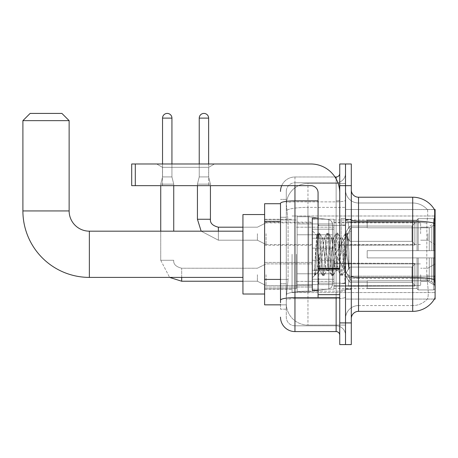 <?xml version="1.0" encoding="UTF-8"?>
<svg xmlns="http://www.w3.org/2000/svg" width="458" height="458" viewBox="0 0 458 458"><rect width="100%" height="100%" fill="white"/><g stroke="black" fill="none" stroke-linecap="round" stroke-linejoin="round"><path stroke-width="0.34" stroke-dasharray="2.29 1.72" d="M435.1 254.282L435.1 292.57L435.1 254.282M292.067 254.282L292.067 292.57L292.067 254.282M435.1 233.695L435.1 222.857L435.1 233.695M427.875 233.695L427.875 240.198L427.875 233.695M435.1 274.726L435.1 285.563L435.1 274.726M427.875 274.726L427.875 281.229L427.875 274.726M312.293 233.695L312.293 248.144L312.293 233.695M264.615 233.695L264.615 222.136L264.615 233.695M312.293 274.726L312.293 289.175L312.293 274.726M264.615 274.726L264.615 287.023L264.615 274.726M333.962 233.695L333.962 248.144L333.962 233.695M333.962 274.726L333.962 289.175L333.962 274.726M420.65 233.695L420.65 222.857L420.65 233.695M420.65 274.726L420.65 285.563L420.65 274.726M280.508 279.414L288.093 279.414L286.376 296.183L288.093 279.414L288.093 221.626L288.093 279.414L264.615 279.414L264.615 304.851L286.336 304.851L286.284 303.408A21.669 21.669 0 0 0 307.959 325.077L345.521 325.077L345.521 291.168L345.521 325.077L307.959 325.077L307.959 291.168L307.959 325.077A21.669 21.669 0 0 1 286.284 303.408L286.284 299L286.336 304.851L280.508 304.851M286.376 296.183L286.284 299L286.376 296.183M351.303 318.579L351.303 276.185L351.303 318.579A7.225 7.225 0 0 1 358.528 311.354L412.704 311.354L412.704 278.441A19.505 3.389 180 0 1 427.011 279.529L426.736 276.18L427.011 279.529A19.505 3.389 180 0 0 412.704 278.441L412.704 305.572A19.505 19.505 0 0 0 427.434 298.856C428.499 296.973 428.499 291.506 427.434 282.46L427.011 279.529L427.434 282.46C428.499 291.494 428.499 296.961 427.434 298.856A19.505 19.505 0 0 1 412.704 305.572L412.704 221.094L358.528 221.094L358.528 197.215L412.704 197.215L412.704 221.094A25.282 4.391 180 0 1 434.155 223.161C434.779 215.289 434.877 210.76 434.442 209.587A25.282 25.282 0 0 0 434.39 209.495L427.245 209.495L434.39 209.495A25.282 25.282 0 0 1 434.442 209.587L345.521 209.495L435.1 209.495L435.1 299.074L345.521 299.074L345.521 209.495L345.521 299.074L434.39 299.074A25.282 25.282 0 0 0 434.516 298.856L434.39 299.074M264.615 254.282L264.615 214.55L264.615 254.282M345.521 183.486L345.521 291.168L345.521 183.486L307.959 183.486L345.521 183.486M286.319 204.01L288.093 221.626L286.319 204.01A21.669 21.669 0 0 1 307.959 183.486A21.669 21.669 0 0 0 286.319 204.01A21.669 21.669 0 0 1 307.959 183.486L307.959 207.365L345.521 207.365L307.959 207.365L307.959 183.486M280.508 203.718L264.615 203.718L264.615 279.414M351.303 254.282L351.303 289.319L351.303 254.282M345.521 254.282L345.521 218.523L345.521 254.282M341.187 254.282L341.187 218.523L341.187 254.282M434.516 282.46C435.243 291.494 435.243 296.961 434.516 298.856C435.243 296.973 435.243 291.506 434.516 282.46L434.052 276.18L345.521 276.18L345.521 219.84L345.521 276.185A13.001 2.256 0 0 0 358.528 278.441L358.528 221.094A7.225 1.254 0 0 1 351.303 219.84L351.303 276.185L351.303 219.84M412.704 305.572L358.528 305.572L358.528 282.46L358.528 305.572L412.704 305.572M345.521 189.99L345.521 219.84L345.521 189.99A13.001 13.001 0 0 0 358.528 202.991A13.001 13.001 0 0 1 345.521 189.99A13.001 13.001 0 0 0 358.528 202.991L358.528 278.441A13.001 2.256 0 0 1 345.521 276.185L435.1 276.18M345.521 185.656L345.521 163.987L351.303 163.987L351.303 185.656L345.521 185.656L345.521 163.987L339.744 163.987L339.744 185.656L345.521 185.656L345.521 322.913L345.521 185.656M339.744 185.656L339.744 344.582L345.521 344.582L345.521 322.913L345.521 344.582L351.303 344.582L351.303 185.656M434.155 223.161L434.052 276.18L426.736 276.18L426.89 223.161C427.824 215.306 427.967 210.783 427.325 209.587A19.505 19.505 0 0 0 412.704 202.991A19.505 19.505 0 0 1 427.325 209.587C427.967 210.766 427.824 215.294 426.89 223.161L426.736 276.18L434.052 276.18M358.528 197.215A7.225 7.225 0 0 1 351.303 189.99M412.704 202.991L358.528 202.991L412.704 202.991A19.505 19.505 0 0 1 427.325 209.587A19.505 19.505 0 0 0 412.704 202.991L412.704 222.096L412.704 202.991M345.521 318.579A13.001 13.001 0 0 1 358.528 305.572A13.001 13.001 0 0 0 345.521 318.579A13.001 13.001 0 0 1 358.528 305.572M286.284 309.184L280.508 309.184L280.508 217.292L280.508 309.184L286.284 309.184L286.284 283.748L286.284 309.184M280.508 317.131A14.45 14.45 0 0 0 294.958 331.581L294.958 325.804A8.668 8.668 0 0 1 286.284 317.131L286.284 203.375L286.284 317.131A8.668 8.668 0 0 0 294.958 325.804L336.132 325.804L336.132 302.686L336.132 331.581A3.612 3.612 0 0 1 339.744 335.193L339.744 173.376L339.744 335.193M345.521 302.686L345.521 200.238L345.521 302.686M339.744 254.282L339.744 283.181L339.744 254.282M345.521 173.376L345.521 200.238L345.521 173.376A9.389 9.389 0 0 1 336.132 182.765A9.389 9.389 0 0 0 345.521 173.376A9.389 9.389 0 0 1 336.132 182.765L336.132 325.804L294.958 325.804L294.958 298.668L336.132 298.668A9.389 1.632 0 0 0 345.521 297.042A9.389 1.632 0 0 1 336.132 298.668L336.132 182.765L294.958 182.765L336.132 182.765M281.716 185.656A14.45 14.45 0 0 1 294.958 176.988L336.132 176.988A3.612 3.612 0 0 0 339.744 173.376A3.612 3.612 0 0 1 336.132 176.988L336.132 302.686L336.132 298.668L294.958 298.668L294.958 182.765L294.958 201.869L336.132 201.869A9.389 1.632 0 0 0 345.521 200.238A9.389 1.632 0 0 1 336.132 201.869L294.958 201.869L294.958 302.686L294.958 297.666L336.132 297.666A3.612 0.63 0 0 0 339.744 297.042A3.612 0.63 0 0 1 337.386 297.626M294.958 331.581L336.132 331.581M318.07 200.867L294.958 200.867A14.45 2.508 180 0 0 280.508 203.375L280.508 300.173A14.45 2.508 180 0 1 294.958 297.666L294.958 176.988A14.45 14.45 0 0 0 280.508 191.433A14.45 14.45 0 0 1 294.958 176.988L334.981 176.988M280.508 300.173L280.508 302.686M286.284 217.292L286.284 283.748L286.284 199.379L286.284 217.292L280.508 217.292L286.284 217.292M286.284 191.433L286.284 203.375L286.284 191.433A8.668 8.668 0 0 1 294.958 182.765A8.668 8.668 0 0 0 286.284 191.433A8.668 8.668 0 0 1 294.958 182.765M345.521 335.193A9.389 9.389 0 0 0 336.132 325.804A9.389 9.389 0 0 1 345.521 335.193A9.389 9.389 0 0 0 336.132 325.804M286.284 199.379L280.508 199.379L286.284 199.379M318.07 254.282L318.07 290.406L318.07 254.282M318.07 290.406L312.293 290.406L312.293 218.163L312.293 277.834L312.293 218.163L318.07 218.163M318.293 254.282L316.707 235.326L315.385 254.282L314.549 275.447L315.407 274.554L319.518 258.426L319.518 270.609L319.879 254.282L319.518 258.426L315.407 274.554L314.549 275.579L314.549 270.838L315.865 254.282L317.394 235.847L317.972 233.151L317.394 235.847L314.549 270.838L316.707 235.326L318.155 232.99L316.707 235.326L312.293 230.735L316.839 235.28L319.518 270.609L319.879 270.609L319.518 270.146L319.518 270.609L314.944 275.184L319.879 270.609L319.518 270.146L318.293 254.282M326.76 254.282L325.232 240.147L324.464 237.96L324.224 238.166L320.64 268.422L319.879 270.609L320.64 268.422L323.703 240.147L324.224 238.166L327.144 233.151L326.565 235.847L323.508 272.722L322.747 275.579L321.98 272.722L318.923 235.847L318.155 232.99L319.306 232.99L318.539 235.847L315.482 272.722L314.715 275.579L315.407 274.554L314.904 275.418L315.482 272.722L318.539 235.847L319.489 233.151L318.155 232.99L318.923 235.847L321.98 272.722L322.558 275.418L323.892 275.579L323.125 272.722L320.068 235.847L319.489 233.151L322.415 238.166L322.169 237.96L321.407 240.147L319.879 254.282L321.407 240.147L322.169 237.96L324.464 237.96L327.144 233.151L326.565 235.847L323.508 272.722L322.747 275.579L323.892 275.579L323.125 272.722L320.068 235.847L319.489 233.151L322.169 237.96L324.464 237.96L325.232 240.147L328.81 270.403L326.76 254.282M324.464 254.282L322.415 238.166L325.993 268.422L326.76 270.609L325.993 268.422L324.464 254.282M335.932 254.282L334.403 240.147L333.642 237.96L333.395 238.166L329.817 268.422L329.05 270.609L328.81 270.403L331.729 275.418L331.157 272.722L328.094 235.847L327.144 233.151L328.478 232.99L327.716 235.847L324.653 272.722L323.892 275.579L327.001 270.403L329.05 270.609L331.729 275.418L331.157 272.722L328.094 235.847L327.333 232.99L328.478 232.99L327.716 235.847L324.653 272.722L324.081 275.418L326.76 270.609L329.05 270.609L329.817 268.422L332.874 240.147L333.395 238.166L336.321 233.151L335.743 235.847L332.685 272.722L331.729 275.418L333.063 275.579L332.302 272.722L329.245 235.847L328.478 232.99L331.586 238.166L331.346 237.96L330.579 240.147L327.001 270.403L330.579 240.147L331.346 237.96L333.642 237.96L336.321 233.151L335.743 235.847L332.685 272.722L331.918 275.579L333.063 275.579L332.302 272.722L329.245 235.847L328.667 233.151L331.346 237.96L333.642 237.96L334.403 240.147L337.46 268.422L337.987 270.403L335.932 254.282M333.642 254.282L331.586 238.166L332.113 240.147L335.17 268.422L335.932 270.609L335.17 268.422L333.642 254.282M344.078 243.793L344.078 266.619L341.284 240.147L340.517 237.96L339.756 240.147L336.699 268.422L335.932 270.609L338.227 270.609L340.907 275.418L340.328 272.722L337.271 235.847L336.321 233.151L337.655 232.99L336.888 235.847L333.83 272.722L333.063 275.579L336.172 270.403L338.227 270.609L340.907 275.418L340.328 272.722L337.271 235.847L336.504 232.99L337.655 232.99L336.888 235.847L333.83 272.722L333.252 275.418L336.172 270.403L336.699 268.422L339.756 240.147L340.517 237.96L342.813 237.96L342.052 240.147L338.989 268.422L338.227 270.609L338.989 268.422L342.052 240.147L342.573 238.166L345.492 233.151L344.914 235.847L341.857 272.722L340.907 275.418L342.24 275.579L341.473 272.722L338.416 235.847L337.655 232.99L340.763 238.166L342.813 237.96L345.492 233.151L344.914 235.847L341.857 272.722L341.095 275.579L342.24 275.579L341.473 272.722L338.416 235.847L337.838 233.151L340.763 238.166L341.284 240.147L344.731 271.262L347.765 234.439L349.042 253.062L349.042 268.394L346.511 254.282L342.813 237.96L344.078 243.793L344.078 266.619L344.88 271.205L347.639 234.399L349.042 253.062L347.593 235.847L346.826 232.99L346.065 235.847L343.008 272.722L342.24 275.579L343.008 272.722L346.065 235.847L346.826 232.99L347.593 235.847L349.042 253.062L349.042 268.394L346.443 235.847L345.492 233.151L346.826 232.99L345.681 232.99L346.443 235.847L349.042 268.394L346.511 254.282L344.078 243.793M162.47 167.319L156.688 163.987L214.481 163.987L156.688 163.987L214.481 163.987L156.688 163.987L162.47 167.319L162.47 185.656L208.699 185.656L162.47 185.656L208.699 185.656L162.47 185.656L162.47 167.319L208.699 167.319L214.481 163.987L208.699 167.319L162.47 167.319L208.699 167.319L208.699 185.656L208.699 167.319L162.47 167.319M318.07 297.626L339.744 297.626L318.07 297.626L318.07 294.643L318.07 297.626L339.744 297.626L339.744 192.881A28.894 28.894 0 0 0 310.85 163.987L131.692 163.987L135.305 163.987L131.692 163.987L131.692 185.656L131.692 163.987L131.692 185.656L310.85 185.656A7.225 7.225 0 0 1 318.07 192.881L318.07 297.626M318.07 269.041L339.744 269.041L318.07 269.041L339.744 269.041L339.744 192.881A28.894 28.894 0 0 0 310.85 163.987L135.305 163.987L135.305 185.656L310.85 185.656A7.225 7.225 0 0 1 318.07 192.881L318.07 268.417L339.744 268.417L339.744 297.626L339.744 192.881A28.894 28.894 0 0 0 310.85 163.987L135.305 163.987L135.305 185.656L131.692 185.656L310.85 185.656A7.225 7.225 0 0 1 318.07 192.881L318.07 268.417L339.744 268.417L339.744 192.881M264.615 294.013L242.94 294.013L264.615 294.013L242.94 294.013L264.615 294.013L242.94 294.013L242.94 214.55L242.94 294.013L242.94 214.55L242.94 294.013L242.94 214.55L242.94 294.013L242.94 214.55L242.94 294.013L242.94 214.55L242.94 294.013L242.94 231.17L89.362 231.17L89.362 277.399A66.462 66.462 0 0 1 22.9 210.938L22.9 120.643L69.135 120.643L22.9 120.643L69.135 120.643L22.9 120.643L69.135 120.643L22.9 120.643L69.135 120.643L22.9 120.643L69.135 120.643L22.9 120.643L69.135 120.643L61.91 113.418L30.125 113.418L61.91 113.418L69.135 120.643L69.135 210.938L69.135 120.643L61.91 113.418L30.125 113.418L22.9 120.643L30.125 113.418L61.91 113.418L30.125 113.418L61.91 113.418L69.135 120.643L69.135 210.938L69.135 120.643L61.91 113.418L30.125 113.418L22.9 120.643L22.9 210.938L22.9 120.643L30.125 113.418L61.91 113.418L30.125 113.418L61.91 113.418L30.125 113.418L22.9 120.643L22.9 210.938L22.9 120.643M264.615 214.55L242.94 214.55L264.615 214.55L242.94 214.55L264.615 214.55L242.94 214.55L242.94 254.282L242.94 231.17L89.362 231.17A20.226 20.226 0 0 1 69.135 210.938L69.135 120.643M367.196 250.669L367.196 254.282L367.196 250.669L429.272 250.669L367.196 250.669L417.038 250.669L417.038 219.8L417.038 250.669L418.194 250.669L418.194 218.638L418.194 250.669L367.196 250.669L367.196 257.894L417.038 257.894L417.038 288.408L417.038 257.894L367.196 257.894L367.196 250.669L367.196 257.894L367.196 250.669L435.1 250.669L435.1 220.086L435.1 250.669L433.657 250.669L433.657 218.638L433.657 250.669L418.194 250.669L435.1 250.669L435.1 223.43L435.1 250.669L367.196 250.669L417.038 250.669L417.038 219.8L417.038 220.161L367.196 219.972L417.038 220.161L417.038 250.669L417.038 219.8L418.194 218.638L417.038 219.8L417.038 250.669L418.194 250.669L418.194 218.638L433.657 218.638L418.194 218.638L418.194 250.669L367.196 250.669L367.196 257.894L435.1 257.894L435.1 288.477L435.1 257.894L433.657 257.894L433.657 289.931L435.1 288.477L433.657 289.931L433.657 257.894L418.194 257.894L418.194 289.931L433.657 289.931L418.194 289.931L418.194 257.894L417.038 257.894L417.038 288.769L418.194 289.931L417.038 288.769L417.038 257.894L435.1 257.894L435.1 288.477L435.1 285.134L431.825 281.836L429.272 280.765L431.825 281.836L435.1 285.134L435.1 257.894L367.196 257.894L417.038 257.894L417.038 288.408L367.196 288.597L417.038 288.408L417.038 288.769L417.038 257.894L367.196 257.894L367.196 250.669L367.196 257.894L367.196 250.669L435.1 250.669L435.1 220.086L433.657 218.638L435.1 220.086L435.1 250.669L433.657 250.669L433.657 218.638L433.657 250.669L418.194 250.669L435.1 250.669L435.1 223.43L431.825 226.733L435.1 223.43L435.1 250.669L367.196 250.669L417.038 250.669L417.038 219.8L417.038 220.161L367.196 220.161L367.196 227.798L429.272 227.798L367.196 227.798L367.196 219.972L417.038 220.161L417.038 250.669L417.038 219.8L418.194 218.638L417.038 219.8L417.038 250.669L418.194 250.669L418.194 218.638L433.657 218.638L418.194 218.638L418.194 250.669L367.196 250.669L367.196 257.894L435.1 257.894L435.1 288.477L435.1 257.894L433.657 257.894L433.657 289.931L435.1 288.477L433.657 289.931L433.657 257.894L418.194 257.894L418.194 289.931L433.657 289.931L418.194 289.931L418.194 257.894L417.038 257.894L417.038 288.769L418.194 289.931L417.038 288.769L417.038 257.894L435.1 257.894L435.1 288.477L435.1 285.134L431.825 281.836L429.272 280.765L367.196 280.765L429.272 280.765L431.825 281.836L435.1 285.134L435.1 257.894L367.196 257.894L417.038 257.894L417.038 288.408L367.196 288.408L367.196 280.765L367.196 288.597L417.038 288.408L417.038 288.769L417.038 257.894L367.196 257.894L367.196 250.669L367.196 257.894L367.196 250.669L435.1 250.669L435.1 220.086L433.657 218.638L435.1 220.086L435.1 250.669L433.657 250.669L433.657 218.638L433.657 250.669L418.194 250.669L435.1 250.669L435.1 223.43L431.825 226.733L429.272 227.798L431.825 226.733L435.1 223.43L435.1 250.669L367.196 250.669L417.038 250.669L417.038 219.8L417.038 220.161L367.196 220.161L367.196 227.798L429.272 227.798L367.196 227.798L367.196 219.972L417.038 220.161L417.038 250.669L417.038 219.8L418.194 218.638L417.038 219.8L417.038 250.669L418.194 250.669L418.194 218.638L433.657 218.638L418.194 218.638L418.194 250.669L367.196 250.669L367.196 257.894L435.1 257.894L435.1 288.477L435.1 257.894L433.657 257.894L433.657 289.931L435.1 288.477L433.657 289.931L433.657 257.894L418.194 257.894L418.194 289.931L433.657 289.931L418.194 289.931L418.194 257.894L417.038 257.894L417.038 288.769L418.194 289.931L417.038 288.769L417.038 257.894L435.1 257.894L435.1 288.477L435.1 285.134L431.825 281.836L429.272 280.765L367.196 280.765L429.272 280.765L431.825 281.836L435.1 285.134L435.1 257.894L367.196 257.894L417.038 257.894L417.038 288.408L367.196 288.408L367.196 280.765L367.196 288.597L417.038 288.408L417.038 288.769L417.038 257.894L367.196 257.894L367.196 250.669L367.196 257.894L367.196 250.669L435.1 250.669L435.1 220.086L433.657 218.638L435.1 220.086L435.1 250.669L433.657 250.669L433.657 218.638L433.657 250.669L418.194 250.669L435.1 250.669L435.1 223.43L431.825 226.733L429.272 227.798L431.825 226.733L435.1 223.43L435.1 250.669L367.196 250.669L417.038 250.669L417.038 219.8L417.038 220.161L367.196 220.161L367.196 227.798L429.272 227.798L367.196 227.798L367.196 219.972L417.038 220.161L417.038 250.669L417.038 219.8L418.194 218.638L417.038 219.8L417.038 250.669L418.194 250.669L418.194 218.638L433.657 218.638L418.194 218.638L418.194 250.669L367.196 250.669L367.196 257.894L435.1 257.894L435.1 288.477L435.1 257.894L433.657 257.894L433.657 289.931L435.1 288.477L433.657 289.931L433.657 257.894L418.194 257.894L418.194 289.931L433.657 289.931L418.194 289.931L418.194 257.894L417.038 257.894L417.038 288.769L418.194 289.931L417.038 288.769L417.038 257.894L435.1 257.894L435.1 288.477L435.1 285.134L431.825 281.836L429.272 280.765L367.196 280.765L429.272 280.765L431.825 281.836L435.1 285.134L435.1 257.894L367.196 257.894L417.038 257.894L417.038 288.408L367.196 288.408L367.196 280.765L367.196 288.597L417.038 288.408L417.038 288.769L417.038 257.894L367.196 257.894L367.196 250.669L367.196 257.894L367.196 250.669L435.1 250.669L435.1 220.086L433.657 218.638L435.1 220.086L435.1 250.669L433.657 250.669L433.657 218.638L433.657 250.669L418.194 250.669L435.1 250.669L435.1 223.43L431.825 226.733L429.272 227.798L431.825 226.733L435.1 223.43L435.1 250.669L367.196 250.669L417.038 250.669L417.038 219.8L417.038 220.161L367.196 220.161L367.196 227.798L429.272 227.798L367.196 227.798L367.196 219.972L417.038 220.161L417.038 250.669L417.038 219.8L418.194 218.638L417.038 219.8L417.038 250.669L418.194 250.669L418.194 218.638L433.657 218.638L418.194 218.638L418.194 250.669L367.196 250.669L367.196 257.894L435.1 257.894L435.1 288.477L435.1 257.894L433.657 257.894L433.657 289.931L435.1 288.477L433.657 289.931L433.657 257.894L418.194 257.894L418.194 289.931L433.657 289.931L418.194 289.931L418.194 257.894L417.038 257.894L417.038 288.769L418.194 289.931L417.038 288.769L417.038 257.894L435.1 257.894L435.1 288.477L435.1 285.134L431.825 281.836L429.272 280.765L367.196 280.765L429.272 280.765L431.825 281.836L435.1 285.134L435.1 257.894L367.196 257.894L417.038 257.894L417.038 288.408L367.196 288.408L367.196 280.765L367.196 288.597L417.038 288.408L417.038 257.894L367.196 257.894L367.196 250.669M333.962 254.282L333.962 288.597L333.962 254.282M296.4 254.282L296.4 288.597L296.4 254.282M297.122 234.777L297.122 291.849L297.122 273.787L332.519 273.787L332.519 284.624L332.519 223.945L332.519 234.782L297.122 234.777L297.122 223.945L297.122 284.624L297.122 273.787L332.519 273.787L332.519 223.945L332.519 234.782L297.122 234.777L297.122 216.72L297.122 291.849L297.122 273.787L332.519 273.787L332.519 223.945L332.519 234.782L297.122 234.777L297.122 223.945L297.122 284.624L297.122 273.787L308.681 273.787L308.681 216.72L308.681 234.777L297.122 234.777L297.122 216.72L297.122 291.849L297.122 273.787L332.519 273.787L332.519 223.945L332.519 234.782L297.122 234.777L297.122 223.945L297.122 284.624L297.122 273.787L332.519 273.787L332.519 223.945L332.519 234.782L297.122 234.777L297.122 216.72L297.122 291.849L297.122 273.787L332.519 273.787L332.519 223.945L332.519 234.782L297.122 234.777L297.122 223.945L297.122 284.624L297.122 273.787L308.681 273.787L308.681 216.72L308.681 234.777L297.122 234.777L297.122 216.72L297.122 291.849L297.122 273.787L332.519 273.787L332.519 284.63L297.122 284.624L297.122 273.787L332.519 273.787L332.519 284.63L297.122 284.624L297.122 273.787L332.519 273.787L332.519 284.63L297.122 284.624L297.122 223.945L297.122 284.624L332.519 284.624L297.122 284.624L332.519 284.624L331.466 287.464L328.81 288.924L328.81 273.787L332.519 273.787L332.456 285.38L331.466 287.464L328.81 288.924L328.81 273.787L332.519 273.787L332.456 285.38L331.466 287.464L328.81 288.924L328.81 273.787L332.519 273.787L332.456 285.38L331.466 287.464L328.81 288.924L328.81 273.787L308.681 273.787L308.681 291.849L308.681 216.72L308.681 234.777L297.122 234.777L297.122 291.849L297.122 273.787L308.681 273.787L308.681 291.849L308.681 216.72L308.681 234.777L328.81 234.777L308.681 234.777L308.681 216.72L308.681 234.777L328.81 234.777L328.81 219.645L328.81 288.924L328.81 273.787L308.681 273.787L308.681 291.849L308.681 216.72L308.681 291.849L308.681 273.787L328.81 273.787L328.81 288.924L308.681 291.849L297.122 291.849L308.681 291.849L328.81 288.924L308.681 291.849L297.122 291.849L308.681 291.849L328.81 288.924L331.466 287.464L332.519 284.63L331.466 287.464L328.81 288.924L308.681 291.849L297.122 291.849L308.681 291.849L328.81 288.924L328.81 219.645L328.81 288.924L328.81 219.645L328.81 288.924L328.81 219.645L331.466 221.105L332.519 223.939L297.122 223.945L332.519 223.939L297.122 223.945L332.519 223.939L297.122 223.945L332.519 223.939L332.519 234.777L297.122 234.777L332.519 234.777L328.81 234.777L328.81 219.645L308.681 216.72L297.122 216.72L308.681 216.72L328.81 219.645L331.466 221.105L332.519 223.939L332.519 234.777L328.81 234.777L328.81 219.645L331.466 221.105L332.456 223.189L332.519 234.777L297.122 234.777M89.362 277.399A66.462 66.462 0 0 1 22.9 210.938L69.135 210.938L22.9 210.938A66.462 66.462 0 0 0 89.362 277.399A66.462 66.462 0 0 1 22.9 210.938A66.462 66.462 0 0 0 89.362 277.399L242.94 277.399M242.94 231.17L89.362 231.17A20.226 20.226 0 0 1 69.135 210.938L22.9 210.938M89.362 231.17A20.226 20.226 0 0 1 69.135 210.938A20.226 20.226 0 0 0 89.362 231.17A20.226 20.226 0 0 1 69.135 210.938M429.272 227.798L431.825 226.733L429.272 227.798L367.196 227.798L429.272 227.798L431.825 226.733L435.1 223.43L435.1 220.086L433.657 218.638L435.1 220.086L435.1 223.43L431.825 226.733L429.272 227.798L367.196 227.798L367.196 220.161L367.196 227.798L429.272 227.798L431.825 226.733L435.1 223.43L435.1 250.669L435.1 220.086L435.1 250.669L433.657 250.669L433.657 218.638L433.657 250.669L418.194 250.669L435.1 250.669L435.1 220.086L433.657 218.638L418.194 218.638L417.038 220.161L418.194 218.638L433.657 218.638L435.1 220.086L435.1 223.43L431.825 226.733L429.272 227.798L429.272 250.669L435.1 250.669L429.272 250.669L429.272 227.798M367.196 280.765L429.272 280.765L367.196 280.765L367.196 288.408L367.196 280.765L429.272 280.765L431.825 281.836L429.272 280.765L367.196 280.765L367.196 288.597L417.038 288.408L367.196 288.408L367.196 280.765M367.196 227.798L367.196 219.972L417.038 220.161L367.196 220.161L367.196 227.798M417.038 257.894L417.038 288.769L418.194 289.931L433.657 289.931L435.1 288.477L435.1 257.894L435.1 288.477L433.657 289.931L433.657 257.894L433.657 289.931L418.194 289.931L418.194 257.894L418.194 289.931L417.038 288.769L417.038 257.894L418.194 257.894L417.038 257.894M417.038 288.408L417.038 288.769L417.038 288.408M433.657 257.894L418.194 257.894L433.657 257.894M435.1 257.894L435.1 288.477L435.1 285.134L431.825 281.836L435.1 285.134L435.1 257.894L431.825 257.894L435.1 257.894M429.272 257.894L367.196 257.894L367.196 254.282L367.196 257.894L429.272 257.894L429.272 280.765L429.272 257.894M332.519 234.777L328.81 234.777L328.81 219.645L308.681 216.72L297.122 216.72L308.681 216.72L328.81 219.645L331.466 221.105L332.456 223.189L332.519 234.777L332.456 223.189L331.466 221.105L328.81 219.645L308.681 216.72L297.122 216.72L308.681 216.72L328.81 219.645L331.466 221.105L332.456 223.189L332.519 234.777M171.933 118.112L171.933 176.914L171.933 118.112L162.538 118.112A4.694 4.694 0 0 1 167.233 113.418A4.694 4.694 0 0 1 171.933 118.112A4.694 4.694 0 0 0 167.233 113.418A4.694 4.694 0 0 0 162.538 118.112A4.694 4.694 0 0 1 167.233 113.418A4.694 4.694 0 0 1 171.933 118.112L171.933 176.914L162.538 176.914L171.933 176.914L162.538 176.914L171.933 176.914L162.538 176.914L171.933 176.914L173.737 184.139L160.735 184.139L173.737 184.139L160.735 184.139L173.737 184.139L160.735 184.139L173.737 184.139L173.737 231.17M414.874 274.726L414.874 286.084L348.412 286.084L414.874 286.084L414.874 285.345L411.982 282.374L411.982 274.726L411.982 282.374L414.874 285.345L414.874 286.084L348.412 286.284L348.412 279.827L349.855 282.374L411.982 282.374L349.855 282.374L349.855 267.083L348.412 269.625L349.855 267.083L411.982 267.083L349.855 267.083L348.412 269.625L348.412 263.373L414.874 263.373L414.874 286.084L414.874 264.111L411.982 267.083L414.874 264.111L414.874 285.345L411.982 282.374L411.982 267.083L411.982 282.374L414.874 285.345L414.874 286.084L348.412 286.084L414.874 286.084L414.874 264.111L411.982 267.083L349.855 267.083L411.982 267.083L414.874 264.111L414.874 286.084L348.412 286.284L348.412 279.827L348.412 286.084L414.874 286.084L414.874 285.345L411.982 282.374L349.855 282.374L348.412 279.827L349.855 282.374L349.855 267.083L348.412 269.625L349.855 267.083L411.982 267.083L411.982 274.726L411.982 267.083L349.855 267.083L348.412 269.625L348.412 263.167L348.412 269.625L349.855 267.083L411.982 267.083L414.874 264.111L411.982 267.083L411.982 282.374L411.982 267.083L349.855 267.083L349.855 274.726L349.855 267.083L349.855 274.726L349.855 267.083L349.855 274.726L349.855 267.083L348.412 269.625L348.412 263.373L414.874 263.373L414.874 286.084L414.874 264.111L411.982 267.083L414.874 264.111L414.874 286.084L348.412 286.284L348.412 279.827L348.412 286.284L348.412 279.827L349.855 282.374L411.982 282.374L414.874 285.345L411.982 282.374L349.855 282.374L349.855 274.726L349.855 282.374L348.412 279.827L348.412 286.084L348.412 279.827L349.855 282.374L411.982 282.374L411.982 274.726L411.982 282.374L414.874 285.345L414.874 263.373L414.874 274.726L414.874 263.373L348.412 263.167L348.412 269.625L348.412 263.373L414.874 263.373L414.874 274.726L414.874 263.373L348.412 263.373L348.412 269.625L348.412 263.373L414.874 263.373L414.874 274.726L414.874 263.373L348.412 263.373L414.874 263.373L414.874 274.726M266.058 274.726L266.058 285.563L266.058 274.726M257.39 274.726L257.39 281.229L257.39 274.726M160.735 231.17L160.735 260.281L173.737 260.281L160.735 260.281L173.737 260.281L160.735 260.281L173.737 260.281L160.735 260.281L173.737 260.281L160.735 260.281L160.735 184.139L167.233 184.139L160.735 184.139L160.735 260.281L160.735 185.656M162.538 118.112L162.538 176.914L167.233 176.914L162.538 176.914L160.735 184.139L162.538 176.914L160.735 184.139L162.538 176.914L162.538 118.112L162.538 163.987M333.962 279.237L333.962 260.281L333.962 289.175L333.962 279.237L312.293 279.237L333.962 279.237L333.962 270.214L312.293 270.214L312.293 260.281L312.293 270.214L333.962 270.214L333.962 289.175L333.962 279.237L312.293 279.237L312.293 289.175L312.293 279.237L333.962 279.237L333.962 270.214L312.293 270.214L312.293 289.175L312.293 279.237L333.962 279.237L333.962 289.175L333.962 279.237L312.293 279.237L312.293 289.175L312.293 279.237L333.962 279.237L333.962 260.281L333.962 289.175L333.962 279.237L312.293 279.237L312.293 289.175L312.293 260.281L312.293 270.214L333.962 270.214L312.293 270.214L312.293 279.237L312.293 260.281L312.293 270.214L333.962 270.214L333.962 260.281L333.962 279.237M349.855 282.374L349.855 274.726L349.855 282.374L348.412 279.827L349.855 282.374L411.982 282.374L349.855 282.374L349.855 274.726L349.855 282.374M312.293 270.214L312.293 260.281L312.293 270.214L333.962 270.214L312.293 270.214L312.293 279.237L312.293 270.214M173.737 185.656L173.737 184.139L171.933 176.914L173.737 184.139L171.933 176.914L171.933 163.987M411.982 274.726L411.982 267.083L411.982 274.726M208.63 163.987L208.63 118.112L199.236 118.112L208.63 118.112A4.694 4.694 0 0 0 203.93 113.418A4.694 4.694 0 0 0 199.236 118.112A4.694 4.694 0 0 1 203.93 113.418A4.694 4.694 0 0 1 208.63 118.112L208.63 176.914L199.236 176.914L208.63 176.914L199.236 176.914L208.63 176.914L210.434 184.139L197.432 184.139L210.434 184.139L197.432 184.139L210.434 184.139L210.434 219.25L210.434 185.656M414.874 233.695L414.874 245.047L348.412 245.047L414.874 245.047L414.874 244.314L411.982 241.343L411.982 233.695L411.982 241.343L414.874 244.314L414.874 245.047L348.412 245.253L348.412 238.795L349.855 241.343L411.982 241.343L349.855 241.343L349.855 226.052L348.412 228.594L349.855 226.052L411.982 226.052L349.855 226.052L348.412 228.594L348.412 222.342L414.874 222.342L414.874 245.047L414.874 223.08L411.982 226.052L414.874 223.08L414.874 244.314L411.982 241.343L411.982 226.052L411.982 241.343L414.874 244.314L414.874 245.047L348.412 245.047L414.874 245.047L414.874 223.08L411.982 226.052L349.855 226.052L411.982 226.052L414.874 223.08L414.874 245.047L414.874 233.695L414.874 244.314L411.982 241.343L349.855 241.343L348.412 238.795L348.412 245.253L348.412 238.795L349.855 241.343L349.855 226.052L348.412 228.594L349.855 226.052L411.982 226.052L411.982 233.695L411.982 226.052L349.855 226.052L349.855 233.695L349.855 226.052L349.855 233.695L349.855 226.052L348.412 228.594L348.412 222.136L348.412 228.594L348.412 222.342L414.874 222.342L414.874 223.08L411.982 226.052L414.874 223.08L414.874 245.047L348.412 245.253L348.412 238.795L348.412 245.047L348.412 238.795L349.855 241.343L411.982 241.343L411.982 233.695L411.982 241.343L414.874 244.314L414.874 222.342L414.874 233.695L414.874 222.342L348.412 222.136L348.412 228.594L348.412 222.342L414.874 222.342L414.874 233.695L414.874 222.342L348.412 222.342L414.874 222.342L414.874 233.695M266.058 233.695L266.058 244.532L266.058 233.695M257.39 233.695L257.39 240.198L257.39 233.695M197.432 219.25L197.432 184.139L203.93 184.139L197.432 184.139L197.432 219.25L210.422 219.25M208.63 118.112L199.236 118.112L199.236 176.914L203.93 176.914L199.236 176.914L197.432 184.139L197.432 185.656M333.962 238.206L333.962 219.25L333.962 248.144L333.962 238.206L312.293 238.206L333.962 238.206L333.962 229.183L312.293 229.183L312.293 219.25L312.293 229.183L333.962 229.183L333.962 248.144L333.962 238.206L312.293 238.206L312.293 248.144L312.293 238.206L333.962 238.206L333.962 229.183L312.293 229.183L312.293 248.144L312.293 238.206L333.962 238.206L333.962 248.144L333.962 238.206L312.293 238.206L312.293 248.144L312.293 219.25L312.293 229.183L333.962 229.183L333.962 219.25L333.962 238.206M349.855 241.343L349.855 233.695L349.855 241.343L348.412 238.795L349.855 241.343L411.982 241.343L349.855 241.343L349.855 233.695L349.855 241.343M199.236 118.112L199.236 176.914L197.432 184.139L199.236 176.914L199.236 163.987M312.293 229.183L312.293 219.25L312.293 229.183L333.962 229.183L312.293 229.183L312.293 238.206L312.293 229.183M411.982 233.695L411.982 226.052L411.982 233.695M339.744 269.041L339.744 297.626M307.959 291.168A21.669 3.761 180 0 0 286.548 294.345A21.669 3.761 180 0 1 307.959 291.168L345.521 291.168L307.959 291.168L307.959 207.365L307.959 291.168M435.1 225.611L434.052 225.611M286.851 210.274A21.669 3.761 180 0 1 307.959 207.365A21.669 3.761 180 0 0 286.851 210.274M286.284 303.408A21.669 21.669 0 0 0 307.959 325.077M280.508 221.626L264.615 221.626M434.236 279.529A25.282 4.391 180 0 0 412.704 277.439L358.528 277.439A7.225 1.254 0 0 1 351.303 276.185M426.89 223.161A19.505 3.389 180 0 0 412.704 222.096A19.505 3.389 180 0 1 426.89 223.161M358.528 311.354L358.528 278.441L412.704 278.441L412.704 222.096L412.704 278.441L358.528 278.441L358.528 202.991M351.303 322.913L339.744 322.913M412.704 222.096L358.528 222.096A13.001 2.256 0 0 1 345.521 219.84A13.001 2.256 0 0 0 358.528 222.096L412.704 222.096M336.132 297.626L336.132 178.889M294.958 176.988L294.958 185.656M339.744 200.238A3.612 0.63 0 0 1 336.132 200.867A3.612 0.63 -0 0 0 339.744 200.238M294.958 201.869A8.668 1.506 180 0 0 286.284 203.375A8.668 1.506 180 0 1 294.958 201.869M294.958 298.668A8.668 1.506 180 0 0 286.284 300.173A8.668 1.506 180 0 1 294.958 298.668M294.958 325.804A8.668 8.668 0 0 1 286.284 317.131M286.284 283.748L280.508 283.748L286.284 283.748M344.8 254.282L344.8 283.181L344.8 254.282M318.797 254.282L318.797 283.181L318.797 254.282M318.07 294.643L339.744 294.643M431.825 257.894L431.825 281.836L431.825 257.894M431.825 226.733L431.825 250.669L431.825 226.733M328.81 234.777L328.81 219.645L328.81 234.777M181.683 281.218L181.683 268.228L181.683 281.218M181.683 277.399L181.683 268.228L181.683 281.229L257.39 281.229L266.058 285.563L312.293 285.563L266.058 285.563L312.293 285.563L266.058 285.563L257.39 281.229L181.683 281.229L257.39 281.229L266.058 285.563L257.39 281.229L242.94 281.229M173.737 260.281L173.725 260.281C173.301 264.134 175.946 266.785 181.683 268.228L181.683 274.726L181.683 268.228L257.39 268.228L266.058 263.894L312.293 263.894L266.058 263.894L312.293 263.894L266.058 263.894L257.39 268.228L181.683 268.228C175.946 266.785 173.301 264.134 173.737 260.281C173.301 264.134 175.946 266.785 181.683 268.228L257.39 268.228L266.058 263.894L257.39 268.228L181.683 268.228C175.946 266.785 173.301 264.134 173.737 260.281M201.154 231.17L218.38 240.198L257.39 240.198L266.058 244.532L257.39 240.198L218.38 240.198L201.154 231.17L218.38 240.198L218.38 227.197L218.38 240.198L218.38 227.197L218.38 240.198L257.39 240.198L266.058 244.532L312.293 244.532M218.38 227.197L257.39 227.197L266.058 222.857L257.39 227.197L218.38 227.197L218.38 231.17M339.744 268.417L318.07 268.417M135.305 185.656L135.305 163.987M292.067 215.999L435.1 215.999L292.067 215.999M420.65 227.197L427.875 227.197L420.65 227.197L427.875 227.197L435.1 222.857M427.875 268.228L435.1 263.894L427.875 268.228L435.1 263.894L427.875 268.228L420.65 268.228L427.875 268.228M264.615 222.136L312.293 222.136M264.615 262.434L312.293 262.434L264.615 262.434M312.293 219.25L333.962 219.25L312.293 219.25M312.293 260.281L333.962 260.281L312.293 260.281M333.962 222.857L420.65 222.857M333.962 263.894L420.65 263.894L333.962 263.894M264.615 219.25L292.067 219.25L264.615 219.25M264.615 289.319L292.067 289.319L264.615 289.319M420.65 281.229L427.875 281.229L435.1 285.563L427.875 281.229L435.1 285.563L427.875 281.229L420.65 281.229M420.65 240.198L427.875 240.198L420.65 240.198L427.875 240.198L435.1 244.532M333.962 285.563L420.65 285.563L333.962 285.563M333.962 244.532L420.65 244.532M312.293 289.175L333.962 289.175L312.293 289.175M312.293 248.144L333.962 248.144L312.293 248.144M264.615 287.023L312.293 287.023L264.615 287.023M264.615 245.253L312.293 245.253M292.067 292.57L435.1 292.57L292.067 292.57M345.521 219.25L351.303 219.25L345.521 219.25M341.187 290.04L345.521 290.04L341.187 290.04M345.521 225.027L341.187 225.027L345.521 225.027M345.521 283.542L341.187 283.542L345.521 283.542M341.187 218.523L345.521 218.523L341.187 218.523M345.521 289.319L351.303 289.319L345.521 289.319M339.744 225.388L318.07 225.388L339.744 225.388M339.744 283.181L318.07 283.181L339.744 283.181M345.521 288.958L351.303 288.958L345.521 288.958M318.797 225.388L344.8 225.388L345.521 224.666L344.8 225.388L318.797 225.388L318.07 224.666M318.797 283.181L344.8 283.181L345.521 283.903L344.8 283.181L318.797 283.181L318.07 283.903M347.639 234.399L351.303 230.735L347.639 234.399M344.731 271.262L351.303 277.834L344.731 271.262M314.549 275.579L312.293 277.834L314.549 275.579M345.521 219.611L351.303 219.611L345.521 219.611M344.88 271.21L342.429 275.418L344.88 271.21M347.765 234.439L347.015 233.151L347.765 234.439M319.638 270.403L322.558 275.418L319.638 270.403M335.239 254.282L351.303 227.557L367.196 227.557L351.303 227.557L367.196 227.557L351.303 227.557L367.196 227.557L351.303 227.557L335.239 254.282L351.303 281.012L367.196 281.012L351.303 281.012L367.196 281.012L351.303 281.012L367.196 281.012L351.303 281.012L335.239 254.282L351.303 227.557L335.239 254.282L351.303 281.012L335.239 254.282L351.303 227.557L335.239 254.282L351.303 281.012L335.239 254.282M333.962 288.597L367.196 288.597L333.962 288.597M296.4 281.372L333.962 281.372L296.4 281.372M264.615 288.597L296.4 288.597L264.615 288.597M264.615 219.972L296.4 219.972L264.615 219.972M296.4 227.197L333.962 227.197L296.4 227.197M333.962 219.972L367.196 219.972L333.962 219.972M333.962 286.284L348.412 286.284L333.962 286.284M345.08 274.726L348.412 269.184L345.08 274.726L348.412 280.267L345.08 274.726L348.412 269.184L345.08 274.726L348.412 280.267L345.08 274.726M333.962 263.167L348.412 263.167L333.962 263.167M160.735 260.281L169.609 277.399L160.735 260.281M333.962 245.253L348.412 245.253M348.412 239.236L345.08 233.695L348.412 228.153L345.08 233.695L348.412 239.236L345.08 233.695L348.412 228.153M333.962 222.136L348.412 222.136M242.94 227.197L257.39 227.197L266.058 222.857L312.293 222.857M208.63 176.914L210.434 184.139L208.63 176.914"/><path stroke-width="0.69" d="M434.39 299.074L434.516 298.856A25.282 25.282 0 0 1 412.704 311.354A25.282 25.282 0 0 0 434.39 299.074L435.1 299.074L435.1 209.495L434.442 209.587A25.282 25.282 0 0 0 412.704 197.215A25.282 25.282 0 0 1 434.39 209.495A25.282 25.282 0 0 0 412.704 197.215L358.528 197.215A7.225 7.225 0 0 1 351.303 189.99A7.225 7.225 0 0 0 358.528 197.215L358.528 311.354A7.225 7.225 0 0 0 351.303 318.579M280.508 203.718L264.615 203.718L264.615 304.851L280.508 304.851M345.521 322.913L345.521 344.582L351.303 344.582L351.303 322.913L345.521 322.913L345.521 344.582L339.744 344.582L339.744 322.913L345.521 322.913L345.521 185.656L345.521 322.913M339.744 322.913L339.744 163.987L345.521 163.987L345.521 185.656L345.521 163.987L351.303 163.987L351.303 322.913M434.516 282.46L434.052 276.18L434.155 223.161C434.779 215.3 434.877 210.777 434.442 209.587A25.282 25.282 0 0 0 412.704 197.215L412.704 221.094L358.528 221.094A7.225 1.254 0 0 1 351.303 219.84M434.236 279.529A25.282 4.391 180 0 0 412.704 277.439L412.704 311.354L358.528 311.354M280.508 302.686L280.508 203.375A14.45 2.508 180 0 1 294.958 200.867L318.07 200.867M294.958 185.656L294.958 331.581L336.132 331.581L336.132 297.626M334.981 176.988L336.132 176.988A3.612 3.612 0 0 0 339.744 173.376M339.744 335.193A3.612 3.612 0 0 0 336.132 331.581M280.508 191.433A14.45 14.45 0 0 1 281.716 185.656M294.958 331.581A14.45 14.45 0 0 1 280.508 317.131M318.07 218.163L312.293 218.163L312.293 290.406L318.07 290.406M242.94 277.399L89.362 277.399A66.462 66.462 0 0 1 22.9 210.938L22.9 120.643L30.125 113.418L61.91 113.418L69.135 120.643L22.9 120.643M89.362 277.399L89.362 231.17A20.226 20.226 0 0 1 69.135 210.938L69.135 120.643M264.615 214.55L242.94 214.55L242.94 294.013L264.615 294.013M162.538 163.987L162.538 118.112A4.694 4.694 0 0 1 167.233 113.418A4.694 4.694 0 0 1 171.933 118.112L171.933 163.987M173.737 231.17L173.737 185.656M160.735 231.17L160.735 185.656M199.236 163.987L199.236 118.112A4.694 4.694 0 0 1 203.93 113.418A4.694 4.694 0 0 1 208.63 118.112L208.63 163.987M197.432 185.656L197.432 219.25L210.434 219.25L210.434 185.656M339.744 297.626L318.07 297.626L318.07 268.417L339.744 268.417M339.744 192.881A28.894 28.894 0 0 0 310.85 163.987L135.305 163.987L135.305 185.656L310.85 185.656A7.225 7.225 0 0 1 318.07 192.881L318.07 268.417M135.305 185.656L131.692 185.656L131.692 163.987L135.305 163.987M435.1 225.611L434.052 225.611M435.1 276.18L434.052 276.18M280.508 221.626L264.615 221.626M280.508 279.414L264.615 279.414M434.155 223.161A25.282 4.391 180 0 0 412.704 221.094L412.704 277.439L358.528 277.439A7.225 1.254 -0 0 1 351.303 276.185M351.303 185.656L339.744 185.656M337.386 297.626A3.612 0.63 0 0 1 336.132 297.666L294.958 297.666A14.45 2.508 180 0 0 280.508 300.173M336.132 178.889L336.132 176.988M22.9 210.938L69.135 210.938M242.94 281.229L181.683 281.229L169.609 277.399L181.683 281.229L169.609 277.399L181.683 281.229L181.683 277.399M162.538 118.112L171.933 118.112M199.236 118.112L208.63 118.112M218.38 231.17L218.38 227.208C212.644 225.748 209.999 223.103 210.434 219.25C209.999 223.103 212.644 225.748 218.38 227.197L242.94 227.197M339.744 269.041L318.07 269.041M318.07 294.643L339.744 294.643M318.797 225.388L318.07 224.666M318.797 283.181L318.07 283.903M242.94 231.17L89.362 231.17M197.432 219.25L201.154 231.17M210.434 219.25C209.999 223.103 212.644 225.748 218.38 227.197"/></g></svg>
